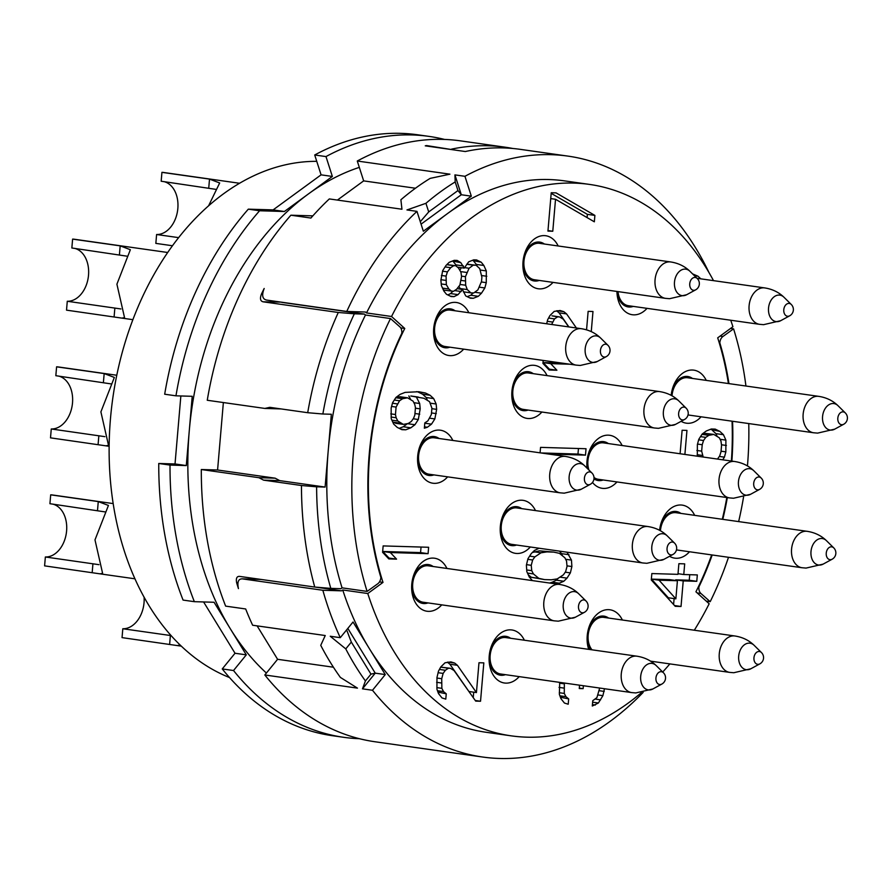 <?xml version="1.0" encoding="UTF-8"?>
<svg xmlns="http://www.w3.org/2000/svg" width="892" height="892" viewBox="0 0 892 892"><rect width="100%" height="100%" fill="white"/><g stroke="black" fill="none" stroke-linecap="round" stroke-linejoin="round"><path stroke-width="1.34" d="M730.581 328.434L733.581 328.858L722.944 336.474A7.136 5.04 98.1 0 0 719.833 342.885A255.993 180.697 -81.9 0 1 728.954 383.616M706.252 601.13L710.188 601.687L700.911 593.47L697.198 592.946M710.188 601.687A278.482 196.575 98.1 0 0 728.508 557.299M738.643 521.597A278.482 196.575 98.1 0 0 743.527 497.089M747.451 465.914A278.482 196.575 98.1 0 0 748.756 423.566M745.935 386.024A278.482 196.575 98.1 0 0 733.581 328.858M732.555 421.269A255.993 180.697 -81.9 0 1 731.875 461.108M727.326 497.602A255.993 180.697 -81.9 0 1 722.788 519.345M712.195 554.98A255.993 180.697 -81.9 0 1 698.915 586.914A7.136 5.04 98.1 0 0 700.911 593.47M719.231 342.796L719.833 342.885M698.915 586.914L698.358 586.836M340.276 637.68L353.042 621.992L369.154 648.283A278.482 196.575 98.1 0 1 342.751 589.969L341.58 590.827L322.848 590.27A303.47 214.214 98.1 0 0 340.276 637.68L330.252 636.252L345.773 648.897A303.47 214.214 98.1 0 0 365.419 680.953L362.475 688.836L372.488 690.263A303.47 214.214 98.1 0 0 482.661 757.029A303.47 214.214 98.1 0 0 643.165 692.37M322.848 590.27L242.145 578.841L260.754 579.399M261.044 579.443L242.724 578.897C238.443 578.573 237.016 581.807 238.443 588.608A303.47 214.214 -81.9 0 1 236.681 582.877C235.789 578.362 236.781 576.199 239.625 576.399L314.742 587.059A303.47 214.214 98.1 0 1 301.463 485.516L263.575 480.141L279.698 480.621L325.101 487.065L331.345 414.256L322.859 414A292.766 206.654 -81.9 0 1 354.347 313.806L338.28 312.479A303.47 214.214 98.1 0 0 307.707 412.706L322.859 414M482.661 757.029L374.986 741.754A303.47 214.214 -81.9 0 1 264.824 674.976L357.458 688.122L340.376 677.407A303.47 214.214 -81.9 0 1 320.741 645.34L325.245 635.539L252.637 625.236A303.47 214.214 98.1 0 1 245.668 608.968L225.643 606.125A303.47 214.214 98.1 0 1 201.313 469.526L258.903 477.699L263.575 480.141M337.399 200.076L363.657 180.886L357.279 161.017A303.47 214.214 -81.9 0 1 460.294 140.836L505.363 147.225A303.47 214.214 98.1 0 0 451.575 149.12L451.542 149.577M357.279 161.017L449.925 174.174L430.156 178.378A303.47 214.214 -81.9 0 0 400.898 199.752L401.946 209.23L329.326 198.927A303.47 214.214 98.1 0 0 310.907 218.049L290.881 215.206A303.47 214.214 98.1 0 0 207.256 400.263L264.846 408.436L269.819 407.332L307.707 412.706M280.891 302.109L263.173 301.819L338.28 312.479M263.173 301.819C260.353 301.195 259.773 298.619 261.434 294.081A303.47 214.214 -81.9 0 1 264.177 288.484C261.568 295.308 262.393 299.177 266.63 300.08L346.754 311.453L365.486 312.022L366.5 312.936L391.543 316.493L404.767 328.468A255.268 180.195 98.1 0 0 383.002 582.409L379.468 581.907M708.928 272.461A303.47 214.214 98.1 0 0 567.959 156.111A303.47 214.214 98.1 0 0 464.944 176.304L454.931 174.888L455.188 181.935A303.47 214.214 98.1 0 0 425.941 203.309L406.953 209.943L416.965 211.371A303.47 214.214 98.1 0 0 346.754 311.453M567.959 156.111L520.393 149.365A303.47 214.214 98.1 0 0 465.312 151.529L425.25 145.842A303.47 214.214 -81.9 0 1 426.543 145.563L453.515 149.856M512.855 148.485A303.47 214.214 98.1 0 0 505.363 147.225M730.738 320.239A278.482 196.575 98.1 0 1 732.912 326.728L717.692 337.845A255.268 180.195 98.1 0 1 728.407 383.538M694.311 630.22A278.482 196.575 98.1 0 0 709.162 603.761L695.927 591.797A255.268 180.195 98.1 0 0 711.671 554.913M722.286 519.278A255.268 180.195 98.1 0 0 726.824 497.524M731.373 461.03A255.268 180.195 98.1 0 0 732.042 421.191M342.751 589.969L367.783 593.526A278.482 196.575 98.1 0 0 511.205 735.844L486.173 732.287A278.482 196.575 98.1 0 1 369.154 648.283L385.255 674.575L372.488 690.263M347.824 628.403L375.242 673.159L385.255 674.575M345.773 648.897L351.325 642.084L346.62 629.886M351.325 642.084L370.96 674.151L365.419 680.953M370.96 674.151L375.242 673.159L362.475 688.836M315.512 587.126L341.58 590.827M367.783 593.526L383.002 582.409M281.816 302.377L364.438 314.107L365.464 315.01L390.506 318.567L399.783 326.784A7.136 5.04 98.1 0 1 401.79 333.34A255.993 180.697 -81.9 0 0 380.862 577.38A7.136 5.04 98.1 0 1 377.751 583.781L367.114 591.407L342.071 587.85L340.9 588.687L330.809 588.386A292.766 206.654 -81.9 0 1 316.615 486.809L325.101 487.065M390.506 318.567A278.482 196.575 98.1 0 0 367.114 591.407M364.438 314.107L354.347 313.806M365.464 315.01A278.482 196.575 98.1 0 0 328.223 450.661A278.482 196.575 -81.9 0 0 342.071 587.85M258.903 477.699L275.171 478.179L279.698 480.621M275.171 478.179L217.581 470.006L223.368 402.548M330.809 588.386L314.742 587.059M316.615 486.809L301.463 485.516M201.313 469.526L217.581 470.006M333.43 667.216L277.59 659.299L257.119 625.872M264.824 674.976L277.59 659.299M363.657 180.886L415.449 188.234M290.881 215.206L312.847 215.864M281.047 408.926L264.846 408.436M359.32 167.373A278.482 196.575 98.1 0 0 308.364 193.977A278.482 196.575 98.1 0 0 189.26 430.936L192.226 396.304L175.958 395.825L164.685 394.219A303.47 214.214 98.1 0 1 248.31 209.163L273.108 209.899L284.381 211.504L332.359 176.449L325.981 156.579A303.47 214.214 98.1 0 1 428.996 136.387A303.47 214.214 98.1 0 1 444.528 139.431M233.526 670.528A303.47 214.214 98.1 0 0 343.688 737.305L332.426 735.71A303.47 214.214 -81.9 0 1 222.253 668.933L233.526 670.528L246.292 654.851L230.192 628.559A278.482 196.575 -81.9 0 1 189.26 430.936L186.283 465.568L175.022 463.963L180.853 395.97M266.396 673.047A278.482 196.575 -81.9 0 1 230.192 628.559L214.08 602.267L194.345 601.676A303.47 214.214 98.1 0 1 170.015 465.078L186.283 465.568M343.688 737.305A303.47 214.214 98.1 0 0 359.454 738.71M222.253 668.933L235.031 653.256L203.599 601.955M246.292 654.851L235.031 653.256M332.359 176.449L321.087 174.843L314.709 154.985A303.47 214.214 -81.9 0 1 417.735 134.792L428.996 136.387M314.709 154.985L325.981 156.579M273.108 209.899L321.087 174.843M248.31 209.163L259.583 210.757L284.381 211.504M194.345 601.676L183.072 600.082A303.47 214.214 -81.9 0 1 158.754 463.483L175.022 463.963M259.583 210.757A303.47 214.214 98.1 0 0 175.958 395.825M158.754 463.483L170.015 465.078M316.76 161.34A264.199 186.495 98.1 0 0 110.474 418.627A264.199 186.495 -81.9 0 0 229.534 677.563M113.184 503.59L52.661 495.004A35.702 25.199 98.1 0 0 50.688 494.837L98.265 501.583L108.434 505.441L94.987 539.894L102.613 573.355L99.926 573.835L44.6 565.862L45.358 556.987L98.967 564.669M50.688 494.837L49.93 503.712L105.189 511.919M45.358 556.987A26.782 18.899 -81.9 0 0 66.599 530.918A26.782 18.899 98.1 0 0 52.862 504.125M180.061 644.916L177.363 645.585L122.048 637.624L122.806 628.748L171.119 635.606M122.806 628.748A26.782 18.899 -81.9 0 0 144.047 602.68A26.782 18.899 98.1 0 0 144.103 597.172M239.535 183.261L163.905 172.524A35.702 25.199 98.1 0 0 161.931 172.346L209.508 179.102L219.677 182.96L208.605 205.773M164.106 181.645A26.782 18.899 98.1 0 1 177.843 208.438A26.782 18.899 -81.9 0 1 156.602 234.507L155.844 243.382L172.446 245.746M161.931 172.346L161.173 181.232L216.433 189.439M156.602 234.507L178.601 237.629M167.674 252.492L74.582 239.279A35.702 25.199 98.1 0 0 72.609 239.112L120.186 245.857L130.355 249.715L116.908 284.18L124.534 317.63L121.847 318.11L66.521 310.148L67.279 301.262L120.899 308.955M72.609 239.112L71.851 247.987L127.11 256.194M67.279 301.262A26.782 18.899 -81.9 0 0 88.52 275.193A26.782 18.899 98.1 0 0 74.783 248.4M116.774 375.253L58.571 366.991A35.702 25.199 98.1 0 0 56.597 366.824L104.174 373.57L114.343 377.428L100.896 411.881L108.523 445.342L105.825 445.822L50.509 437.849L51.268 428.974L104.877 436.656M56.597 366.824L55.839 375.699L111.087 383.906M51.268 428.974A26.782 18.899 -81.9 0 0 72.508 402.905A26.782 18.899 98.1 0 0 58.772 376.112M254.577 579.209L254.934 578.573M400.709 327.888L404.767 328.468M454.931 174.888L461.309 194.746L471.322 196.173L423.343 231.229L416.965 211.371M713.511 280.645A278.482 196.575 98.1 0 0 589.489 184.41L564.446 180.864A278.482 196.575 98.1 0 0 447.338 213.701A278.482 196.575 98.1 0 0 366.5 312.936M455.188 181.935L457.964 190.554L461.309 194.746L421.069 224.148M464.944 176.304L471.322 196.173M457.964 190.554L428.706 211.939L420.288 221.718M425.941 203.309L428.706 211.939M589.489 184.41A278.482 196.575 98.1 0 0 391.543 316.493M511.205 735.844A278.482 196.575 98.1 0 0 641.404 692.649M662.711 672.022A278.482 196.575 98.1 0 0 669.859 663.893M535.479 510.581A26.782 18.899 98.1 0 0 521.575 500.211A26.782 18.899 98.1 0 0 500.958 521.998A26.782 18.899 98.1 0 0 500.334 526.414A26.782 18.899 98.1 0 0 517.014 553.486A26.782 18.899 98.1 0 0 530.316 546.986M622.125 445.521A26.782 18.899 98.1 0 0 608.221 435.162A26.782 18.899 98.1 0 0 587.605 456.938A26.782 18.899 98.1 0 0 586.981 461.365A26.782 18.899 98.1 0 0 587.048 468.166M592.489 482.46A26.782 18.899 98.1 0 0 603.65 488.437A26.782 18.899 98.1 0 0 616.963 481.936M547.052 375.61A26.782 18.899 98.1 0 0 533.148 365.252A26.782 18.899 98.1 0 0 512.532 387.028A26.782 18.899 98.1 0 0 511.908 391.454A26.782 18.899 98.1 0 0 528.577 418.526A26.782 18.899 98.1 0 0 541.89 412.026M452.835 440.447A26.782 18.899 98.1 0 0 438.931 430.078A26.782 18.899 98.1 0 0 418.303 451.865A26.782 18.899 98.1 0 0 417.679 456.28A26.782 18.899 98.1 0 0 434.359 483.353A26.782 18.899 98.1 0 0 447.661 476.852M446.925 568.46A26.782 18.899 98.1 0 0 433.021 558.091A26.782 18.899 98.1 0 0 412.405 579.878A26.782 18.899 98.1 0 0 411.769 584.293A26.782 18.899 98.1 0 0 428.45 611.366A26.782 18.899 98.1 0 0 441.752 604.865M524.373 640.222A26.782 18.899 98.1 0 0 510.469 629.852A26.782 18.899 98.1 0 0 489.842 651.628A26.782 18.899 98.1 0 0 489.217 656.055A26.782 18.899 98.1 0 0 505.898 683.127A26.782 18.899 98.1 0 0 519.2 676.627M622.371 620.007A26.782 18.899 98.1 0 0 608.467 609.649A26.782 18.899 98.1 0 0 587.85 631.424A26.782 18.899 98.1 0 0 587.215 635.851A26.782 18.899 98.1 0 0 588.698 649.354M694.667 515.353A26.782 18.899 98.1 0 0 680.763 504.995A26.782 18.899 98.1 0 0 660.147 526.771A26.782 18.899 98.1 0 0 659.601 530.305M669.558 556.296A26.782 18.899 98.1 0 0 676.203 558.269A26.782 18.899 98.1 0 0 689.505 551.758M706.241 380.393A26.782 18.899 98.1 0 0 692.337 370.024A26.782 18.899 98.1 0 0 671.721 391.8A26.782 18.899 98.1 0 0 671.174 395.346M681.131 421.325A26.782 18.899 98.1 0 0 687.765 423.299A26.782 18.899 98.1 0 0 701.079 416.798M616.941 291.461A26.782 18.899 98.1 0 0 633.733 314.854A26.782 18.899 98.1 0 0 647.034 308.353M558.169 245.98A26.782 18.899 98.1 0 0 544.265 235.611A26.782 18.899 98.1 0 0 523.649 257.398A26.782 18.899 98.1 0 0 523.013 261.813A26.782 18.899 98.1 0 0 539.693 288.885A26.782 18.899 98.1 0 0 552.995 282.385M468.846 312.735A26.782 18.899 98.1 0 0 454.942 302.366A26.782 18.899 98.1 0 0 434.326 324.153A26.782 18.899 98.1 0 0 433.69 328.568A26.782 18.899 98.1 0 0 450.371 355.652A26.782 18.899 98.1 0 0 463.673 349.14M428.628 547.275L383.147 545.915L382.59 552.304L388.823 558.905L396.561 559.139L390.339 552.538L428.082 553.676L428.628 547.275M475.692 701.101L480.532 701.246L483.821 662.879L478.982 662.734L476.428 692.571L457.418 665.298L454.697 663.079L450.917 661.897L445.019 662.789L440.782 666.937L438.485 671.141L436.968 677.496L436.935 689.248L438.496 693.575L442.008 697.945L445.788 699.127L446.245 693.798L443.525 691.59L441.863 688.334L441.718 678.712L443.134 673.415L445.353 670.271L448.431 668.231L450.371 668.286L454.061 670.539L475.692 701.101M559.719 682.38L559.362 694.344L560.934 698.67L564.435 703.041L568.215 704.223L568.672 698.904L565.952 696.685L564.29 693.43L564.346 683.038M579.544 685.19L579.265 688.535L583.134 688.646L583.379 685.736M599.68 688.055L596.915 697.611L592.767 700.688L592.31 706.018L598.398 702.996L602.903 695.649L604.475 688.736M651.283 579.956L675.222 606.304L681.031 606.482L683.227 580.904L696.775 581.316L697.321 574.927L683.774 574.515L684.688 563.867L678.879 563.688L677.965 574.348L651.84 573.556L651.283 579.956M703.197 457.027L701.658 451.14L702.216 444.74L703.543 440.514L705.75 437.37L708.839 435.329L713.767 434.404L719.298 437.782L720.959 441.027L721.561 445.32L721.015 451.72L719.688 455.946L717.491 459.057M722.732 459.804L724.427 457.161L725.854 451.865L725.887 440.113L723.445 434.694L719.844 431.382L715.194 429.108L711.325 428.996L706.297 430.981L702.16 434.058L698.793 439.299L697.377 444.595L697.321 456.202M684.889 454.429L686.952 430.401L682.112 430.256L680.094 453.749M700.833 278.85L697.945 276.185L692.571 273.889M556.073 192.884L551.234 192.739L547.944 231.095L552.784 231.24L555.526 199.273L594.34 221.807L594.886 215.407L556.073 192.884M462.402 289.421L465.724 295.932L470.385 298.207L473.284 298.296L478.313 296.311L481.49 293.2L484.847 287.96L486.274 282.652L486.307 270.912L483.865 265.493L481.234 262.215L476.573 259.929L473.674 259.851L468.657 261.835L464.23 268.113L460.818 262.661L457.128 260.419L454.229 260.33L449.211 262.315L446.033 265.426L442.666 270.666L440.882 280.233L441.395 285.585L443.837 291.004L446.468 294.282L451.118 296.557L454.028 296.646L458.075 294.628L462.402 289.421L457.061 288.662M424.358 428.216L427.357 427.246L431.494 424.157L434.861 418.917L436.645 409.361L436.143 403.998L433.69 398.59L430.1 395.279L425.439 393.004L418.761 391.733L405.113 392.391L400.095 394.375L395.948 397.453L392.591 402.693L391.164 408.001L391.22 418.683L393.662 424.09L397.263 427.413L401.924 429.688L405.793 429.799L410.811 427.814L414.958 424.737L418.315 419.496L420.199 408.87L419.686 403.507L416.363 396.996L424.012 398.3L429.543 401.668L431.906 408.146L431.349 414.546L427.904 420.846L424.815 422.897L424.358 428.216M557.177 584.115L563.822 581.249L567 578.139L570.367 572.898L571.884 566.532L571.46 560.109L567.011 552.204M539.114 548.234L534.453 550.453L531.275 553.564L527.908 558.805L526.392 565.171L526.815 571.594L529.268 577.001L532.39 580.592M548.435 454.017L585.486 455.132L586.033 448.732L540.552 447.371L540.084 452.835M543.195 360.435L542.938 363.412L549.16 370.002L556.898 370.236L550.676 363.635L569.832 364.215M591.262 331.623L592.979 311.498L588.14 311.353L586.557 329.85M576.399 328L566.576 313.906L563.856 311.687L560.087 310.505L554.188 311.397L549.951 315.545L547.643 319.749L546.684 323.785M551.646 324.487L554.512 318.89L557.6 316.85L559.529 316.905L563.22 319.146L568.717 326.918M521.686 508.618A19.635 13.859 98.1 0 0 515.966 506.611A19.635 13.859 98.1 0 0 500.903 522.311M500.356 526.102A19.635 13.859 98.1 0 0 512.61 545.681A19.635 13.859 98.1 0 0 516.524 545.034M516.869 507.938A18.386 12.979 98.1 0 0 501.271 525.756A18.386 12.979 98.1 0 0 511.707 544.343L642.809 562.963A18.386 12.979 -81.9 0 1 632.383 544.365A18.386 12.979 -81.9 0 1 647.982 526.548L516.869 507.938M608.333 443.569A19.635 13.859 98.1 0 0 602.602 441.551A19.635 13.859 98.1 0 0 587.538 457.25M587.003 461.041A19.635 13.859 98.1 0 0 587.56 468.679M593.961 478.904A19.635 13.859 98.1 0 0 599.257 480.621A19.635 13.859 98.1 0 0 603.159 479.974M593.994 477.488A18.386 12.979 98.1 0 0 598.342 479.294L729.455 497.903A18.386 12.979 -81.9 0 1 719.03 479.305A18.386 12.979 -81.9 0 1 734.629 461.498L603.516 442.878A18.386 12.979 98.1 0 0 587.917 460.696A18.386 12.979 98.1 0 0 588.921 470.028M533.26 373.659A19.635 13.859 98.1 0 0 527.529 371.641A19.635 13.859 98.1 0 0 512.465 387.351M511.93 391.131A19.635 13.859 98.1 0 0 524.184 410.71A19.635 13.859 98.1 0 0 528.086 410.064M528.443 372.979A18.386 12.979 98.1 0 0 512.844 390.785A18.386 12.979 98.1 0 0 523.269 409.383L654.382 427.993A18.386 12.979 -81.9 0 1 643.957 409.395A18.386 12.979 -81.9 0 1 659.556 391.588L528.443 372.979M439.031 438.485A19.635 13.859 98.1 0 0 433.311 436.478A19.635 13.859 98.1 0 0 418.248 452.177M417.712 455.968A19.635 13.859 98.1 0 0 429.955 475.548A19.635 13.859 98.1 0 0 433.869 474.901M434.214 437.805A18.386 12.979 98.1 0 0 418.627 455.622A18.386 12.979 98.1 0 0 429.052 474.209L560.154 492.83A18.386 12.979 -81.9 0 1 549.728 474.232A18.386 12.979 -81.9 0 1 565.327 456.414L434.214 437.805M433.133 566.498A19.635 13.859 98.1 0 0 427.402 564.491A19.635 13.859 98.1 0 0 412.338 580.19M411.803 583.981A19.635 13.859 98.1 0 0 424.057 603.561A19.635 13.859 98.1 0 0 427.959 602.914M428.316 565.818A18.386 12.979 98.1 0 0 412.717 583.636A18.386 12.979 98.1 0 0 423.142 602.223L554.255 620.843A18.386 12.979 -81.9 0 1 543.819 602.245A18.386 12.979 -81.9 0 1 559.418 584.427L428.316 565.818M510.57 638.259A19.635 13.859 98.1 0 0 504.85 636.241A19.635 13.859 98.1 0 0 489.786 651.952M489.251 655.731A19.635 13.859 98.1 0 0 501.494 675.311A19.635 13.859 98.1 0 0 505.407 674.664M505.753 637.579A18.386 12.979 98.1 0 0 490.165 655.386A18.386 12.979 98.1 0 0 500.59 673.984L631.703 692.593A18.386 12.979 -81.9 0 1 621.267 674.006A18.386 12.979 -81.9 0 1 636.866 656.189L505.753 637.579M608.578 618.056A19.635 13.859 98.1 0 0 602.847 616.038A19.635 13.859 98.1 0 0 587.783 631.737M587.248 635.528A19.635 13.859 98.1 0 0 590.482 649.599M650.602 661.162L729.701 672.39A18.386 12.979 -81.9 0 1 719.264 653.791A18.386 12.979 -81.9 0 1 734.863 635.985L603.75 617.364A18.386 12.979 98.1 0 0 588.163 635.182A18.386 12.979 98.1 0 0 591.976 649.811M680.875 513.402A19.635 13.859 98.1 0 0 675.155 511.384A19.635 13.859 98.1 0 0 660.091 527.083M676.459 549.907L801.997 567.736A18.386 12.979 -81.9 0 1 791.572 549.138A18.386 12.979 -81.9 0 1 807.171 531.32L676.058 512.71A18.386 12.979 98.1 0 0 660.459 530.528A18.386 12.979 98.1 0 0 660.448 530.762M692.448 378.431A19.635 13.859 98.1 0 0 686.717 376.413A19.635 13.859 98.1 0 0 671.654 392.123M688.022 414.947L813.571 432.765A18.386 12.979 -81.9 0 1 803.146 414.178A18.386 12.979 -81.9 0 1 818.744 396.36L687.632 377.751A18.386 12.979 98.1 0 0 672.033 395.557A18.386 12.979 98.1 0 0 672.011 395.803M617.097 291.483A19.635 13.859 98.1 0 0 629.339 307.038A19.635 13.859 98.1 0 0 633.242 306.391M618.011 291.617A18.386 12.979 98.1 0 0 628.425 305.711L759.538 324.32A18.386 12.979 -81.9 0 1 749.102 305.733A18.386 12.979 -81.9 0 1 764.7 287.915L697.031 278.304M544.376 244.018A19.635 13.859 98.1 0 0 538.645 242.011A19.635 13.859 98.1 0 0 523.582 257.71M523.047 261.49A19.635 13.859 98.1 0 0 535.3 281.069A19.635 13.859 98.1 0 0 539.203 280.434M539.56 243.338A18.386 12.979 98.1 0 0 523.961 261.155A18.386 12.979 98.1 0 0 534.386 279.742L665.499 298.352A18.386 12.979 -81.9 0 1 655.062 279.765A18.386 12.979 -81.9 0 1 670.661 261.947L539.56 243.338M455.054 310.773A19.635 13.859 98.1 0 0 449.323 308.766A19.635 13.859 98.1 0 0 434.259 324.465M433.724 328.256A19.635 13.859 98.1 0 0 445.978 347.835A19.635 13.859 98.1 0 0 449.88 347.189M450.237 310.093A18.386 12.979 98.1 0 0 434.638 327.91A18.386 12.979 98.1 0 0 445.063 346.497L576.176 365.118A18.386 12.979 -81.9 0 1 565.74 346.52A18.386 12.979 -81.9 0 1 581.339 328.702L450.237 310.093M428.082 553.676L420.567 552.605L421.046 547.052M390.339 552.538L382.824 551.479L420.567 552.605M396.561 559.139L389.046 558.069L382.824 551.479M388.009 558.035L389.046 558.069M480.532 701.246L475.269 700.499M450.371 668.286L440.927 667.16L448.431 668.231M445.353 670.271L439.422 669.435M443.134 673.415L438.106 672.702M441.718 678.712L436.924 678.032M441.35 682.971L436.623 682.302M441.863 688.334L436.857 687.62M443.525 691.59L437.47 690.72M446.245 693.798L437.972 692.114M438.641 693.753L438.73 692.738M454.697 663.079L447.862 662.109M457.418 665.298L449.902 664.228L447.427 662.21M476.428 692.571L468.913 691.501L449.902 664.228M473.239 697.633L473.708 692.181M604.241 691.423L599.357 690.72M602.903 695.649L598.209 694.991M600.606 699.852L595.377 699.116M598.398 702.996L592.645 702.182M595.31 705.037L592.433 704.635M583.134 688.646L579.298 688.111M564.145 683.807L559.552 683.161M563.777 688.067L559.05 687.398M564.29 693.43L559.284 692.716M565.952 696.685L559.897 695.816M568.672 698.904L560.399 697.209M561.068 698.849L561.157 697.834M683.774 574.515L678.02 573.701M696.775 581.316L689.26 580.246L689.739 574.693M683.227 580.904L675.712 579.845L689.26 580.246M681.031 606.482L674.542 605.557M673.594 604.52L674.107 598.599M675.657 580.48L675.712 579.845M675.868 598.844L668.353 597.785L651.517 579.12L669.903 579.666L677.418 580.737L675.868 598.844L659.032 580.179L651.517 579.12M659.032 580.179L677.418 580.737M702.26 455.422L697.176 454.708M719.844 431.382L710.389 429.364M723.445 434.694L715.93 433.635L712.34 430.323M725.887 440.113L720.067 439.288M716.934 435.853L715.93 433.635M726.4 445.465L721.483 444.773M725.854 451.865L721.059 451.185M724.427 457.161L719.342 456.436M713.767 434.404L704.323 433.278L711.838 434.348M708.839 435.329L701.971 434.348M702.316 433.936L704.323 433.278M705.75 437.37L700.51 436.623M703.543 440.514L698.659 439.812M702.216 444.74L697.511 444.071M701.658 451.14L696.875 450.46M697.945 276.185L694.389 275.684M594.886 215.407L587.371 214.348L551.178 193.341M587.092 217.603L587.371 214.348M555.526 199.273L550.732 198.593M552.784 231.24L547.989 230.56M461.253 291.517L454.597 290.58M458.075 294.628L450.572 293.568L452.913 291.271M454.028 296.646L450.181 296.099M447.806 294.94L450.572 293.568M460.818 262.661L452.411 261.055M463.45 265.95L455.935 264.879L453.303 261.601M464.23 268.113L457.462 267.143M456.47 266.34L455.935 264.879M481.234 262.215L472.236 260.419M483.865 265.493L476.35 264.422L473.719 261.144M486.307 270.912L480.253 270.053M477.164 266.217L476.35 264.422M486.82 276.264L481.658 275.528M486.274 282.652L481.357 281.961M484.847 287.96L479.372 287.179M481.49 293.2L474.722 292.242M478.313 296.311L470.798 295.241L473.139 292.944M473.284 298.296L469.448 297.75M467.218 296.657L470.798 295.241M466.839 264.144L476.116 265.259L479.718 268.57L481.892 277.189L481.524 281.448L477.889 289.889L473.741 292.966L470.842 292.877L467.241 289.565L465.68 285.239L465.434 276.687L469.069 268.258L473.217 265.169L476.116 265.259M459.837 270.343L461.287 267.689M460.428 289.142L458.923 286.276M463.327 291.807L470.842 292.877M451.575 291.227L448.854 289.019L446.323 284.66L446.078 276.107L447.416 271.882L450.683 267.7L453.772 265.66L455.712 265.716L458.432 267.935L460.963 272.283L461.565 276.576L459.871 285.072L456.604 289.242L453.515 291.294L444.071 290.168L443.101 289.387M446.859 264.612L455.712 265.716M467.241 289.565L459.737 288.495M465.68 285.239L460.06 284.448M465.078 280.958L461.242 280.411M465.434 276.687L461.51 276.13M466.772 272.461L460.551 271.581M469.069 268.258L464.509 267.611M473.217 265.169L466.75 264.255M446.078 276.107L441.384 275.45M447.416 271.882L442.532 271.179M450.683 267.7L445.086 266.909M453.772 265.66L446.803 264.668M448.854 289.019L442.532 288.116M446.323 284.66L441.239 283.946M445.721 280.378L440.927 279.698M427.357 427.246L424.481 426.833M418.303 397.063L410.788 395.992L416.363 396.996M419.686 403.507L413.866 402.682M410.409 398.992L408.848 395.937M420.199 408.87L415.404 408.19M419.742 414.189L414.947 413.509M418.315 419.496L413.23 418.772M414.958 424.737L407.588 423.689M410.811 427.814L403.296 426.744L407.276 423.789M405.793 429.799L400.675 429.074M399.215 428.361L403.296 426.744M425.439 393.004L416.508 391.666M430.1 395.279L422.585 394.208L417.924 391.934M433.69 398.59L426.175 397.52L422.585 394.208M436.143 403.998L430.312 403.173M427.179 399.739L426.175 397.52M436.645 409.361L431.862 408.681M436.288 413.62L431.494 412.94M434.861 418.917L429.766 418.203M431.494 424.157L424.793 423.209M396.115 397.33L400.051 396.739L407.566 397.81L413.096 401.177L414.758 404.433L415.449 407.655L414.813 415.115L413.565 418.281L411.357 421.425L408.28 423.466L403.34 424.38L397.81 421.013L396.148 417.757L395.457 414.535L396.093 407.075L399.549 400.764L402.638 398.724L407.566 397.81M403.34 424.38L395.836 423.321L392.67 421.871M400.53 423.232L393.026 422.161M397.81 421.013L391.9 420.177M396.148 417.757L391.064 417.032M395.457 414.535L390.763 413.866M396.093 407.075L391.588 406.44M397.341 403.909L392.447 403.217M399.549 400.764L394.309 400.029M402.638 398.724L395.758 397.754M405.626 397.743L398.122 396.684M569.018 554.69L561.503 553.631L559.507 551.133M571.46 560.109L565.639 559.284M562.506 555.85L561.503 553.631M571.884 566.532L566.989 565.84M570.367 572.898L565.272 572.173M567 578.139L559.92 577.135M563.822 581.249L556.318 580.179L558.392 578.139M559.775 583.257L552.26 582.197L556.318 580.179M549.662 583.045L552.26 582.197M544.566 579.599L538.846 578.362L533.405 573.924L531.743 570.668L531.231 565.316L532.658 560.009L534.865 556.876L541.043 552.784L546.941 551.892L553.709 552.103L559.429 553.341L564.87 557.779L566.532 561.035L567.044 566.387L565.617 571.683L563.409 574.827L557.232 578.908L551.334 579.8L544.566 579.599L531.342 577.291L528.265 574.783M532.368 552.494L539.426 550.832L553.709 552.103M538.846 578.362L531.342 577.291M533.405 573.924L527.495 573.088M531.743 570.668L526.715 569.955M531.231 565.316L526.525 564.647M532.658 560.009L527.785 559.317M534.865 556.876L529.625 556.129M541.043 552.784L533.528 551.724M546.941 551.892L539.426 550.832M585.486 455.132L577.971 454.061L578.451 448.509M540.931 452.946L577.971 454.061M550.676 363.635L543.161 362.576L562.328 363.144M556.898 370.236L549.394 369.165L543.161 362.576M548.346 369.143L549.394 369.165M559.529 316.905L552.025 315.835L557.6 316.85M554.512 318.89L548.58 318.043M552.304 322.023L547.275 321.31M563.856 311.687L557.021 310.717M566.576 313.906L559.072 312.847L556.597 310.829M568.895 326.94L559.072 312.847M720.123 336.072L722.944 336.474M236.681 582.877L237.852 582.911M262.594 294.115L261.434 294.081M98.265 501.583L97.507 510.469M92.935 563.744L92.177 572.619M170.383 635.494L169.625 644.381M209.508 179.102L208.75 187.989M120.186 245.857L119.428 254.744M114.856 308.019L114.098 316.894M104.174 373.57L103.405 382.456M98.845 435.731L98.087 444.606M672.936 554.456A7.136 7.136 0 0 0 674.553 543.105A6.467 4.571 98.1 0 0 669.914 542.782A6.467 4.571 98.1 0 0 667.06 548.346A6.467 4.571 -81.9 0 0 672.936 554.456L663.949 559.34A13.369 9.433 -81.9 0 1 651.807 546.729A13.369 9.433 -81.9 0 1 657.694 535.233A13.369 9.433 -81.9 0 1 667.272 535.902C662.065 530.851 655.631 527.73 647.982 526.548M759.583 489.396A7.136 7.136 0 0 0 761.188 478.045A6.467 4.571 98.1 0 0 756.55 477.722A6.467 4.571 98.1 0 0 753.707 483.286A6.467 4.571 -81.9 0 0 759.583 489.396L750.585 494.291A13.369 9.433 -81.9 0 1 738.453 481.669A13.369 9.433 -81.9 0 1 744.341 470.173A13.369 9.433 -81.9 0 1 753.918 470.842C748.711 465.791 742.278 462.68 734.629 461.498M684.51 419.485A7.136 7.136 0 0 0 686.115 408.146A6.467 4.571 98.1 0 0 681.488 407.811A6.467 4.571 98.1 0 0 678.634 413.375A6.467 4.571 -81.9 0 0 684.51 419.485L675.512 424.38A13.369 9.433 -81.9 0 1 663.38 411.758A13.369 9.433 -81.9 0 1 669.268 400.263A13.369 9.433 -81.9 0 1 678.845 400.943C673.638 395.881 667.205 392.77 659.556 391.588M590.281 484.323A7.136 7.136 0 0 0 591.898 472.972A6.467 4.571 98.1 0 0 587.259 472.648A6.467 4.571 98.1 0 0 584.405 478.212A6.467 4.571 -81.9 0 0 590.281 484.323L581.294 489.206A13.369 9.433 -81.9 0 1 569.152 476.584A13.369 9.433 -81.9 0 1 575.039 465.089A13.369 9.433 -81.9 0 1 584.617 465.769C579.41 460.718 572.976 457.596 565.327 456.414M584.383 612.336A7.136 7.136 0 0 0 585.988 600.985A6.467 4.571 98.1 0 0 581.35 600.662A6.467 4.571 98.1 0 0 578.507 606.226A6.467 4.571 -81.9 0 0 584.383 612.336L575.385 617.219A13.369 9.433 -81.9 0 1 563.242 604.598A13.369 9.433 -81.9 0 1 569.129 593.102A13.369 9.433 -81.9 0 1 578.718 593.782C573.5 588.731 567.078 585.609 559.418 584.427M661.819 684.086A7.136 7.136 0 0 0 663.436 672.746A6.467 4.571 98.1 0 0 658.798 672.412A6.467 4.571 98.1 0 0 655.943 677.976A6.467 4.571 -81.9 0 0 661.819 684.086L652.832 688.981A13.369 9.433 -81.9 0 1 640.69 676.359A13.369 9.433 -81.9 0 1 646.577 664.863A13.369 9.433 -81.9 0 1 656.155 665.543C650.948 660.493 644.526 657.371 636.866 656.189M759.828 663.882A7.136 7.136 0 0 0 761.433 652.531A6.467 4.571 98.1 0 0 756.795 652.208A6.467 4.571 98.1 0 0 753.952 657.772A6.467 4.571 -81.9 0 0 759.828 663.882L750.83 668.777A13.369 9.433 -81.9 0 1 738.688 656.155A13.369 9.433 -81.9 0 1 744.575 644.66A13.369 9.433 -81.9 0 1 754.153 645.34C748.946 640.278 742.523 637.167 734.863 635.985M832.124 559.228A7.136 7.136 0 0 0 833.741 547.878A6.467 4.571 98.1 0 0 829.103 547.554A6.467 4.571 98.1 0 0 826.248 553.118A6.467 4.571 -81.9 0 0 832.124 559.228L823.138 564.123A13.369 9.433 -81.9 0 1 810.995 551.501A13.369 9.433 -81.9 0 1 816.882 540.006A13.369 9.433 -81.9 0 1 826.46 540.675C821.253 535.624 814.82 532.502 807.171 531.32M843.698 424.257A7.136 7.136 0 0 0 845.304 412.918A6.467 4.571 98.1 0 0 840.677 412.583A6.467 4.571 98.1 0 0 837.822 418.147A6.467 4.571 -81.9 0 0 843.698 424.257L834.711 429.152A13.369 9.433 -81.9 0 1 822.569 416.531A13.369 9.433 -81.9 0 1 828.456 405.035A13.369 9.433 -81.9 0 1 838.034 405.715C832.827 400.664 826.393 397.542 818.744 396.36M789.665 315.813A7.136 7.136 0 0 0 791.271 304.473A6.467 4.571 98.1 0 0 786.633 304.139A6.467 4.571 98.1 0 0 783.789 309.702A6.467 4.571 -81.9 0 0 789.665 315.813L780.667 320.707A13.369 9.433 -81.9 0 1 768.536 308.086A13.369 9.433 -81.9 0 1 774.412 296.59A13.369 9.433 -81.9 0 1 784.001 297.27C778.794 292.219 772.361 289.097 764.7 287.915M695.626 289.855A7.136 7.136 0 0 0 697.232 278.505A6.467 4.571 98.1 0 0 692.593 278.181A6.467 4.571 98.1 0 0 689.75 283.745A6.467 4.571 -81.9 0 0 695.626 289.855L686.628 294.739A13.369 9.433 -81.9 0 1 674.486 282.117A13.369 9.433 -81.9 0 1 680.373 270.622A13.369 9.433 -81.9 0 1 689.962 271.302C684.755 266.251 678.321 263.129 670.661 261.947M606.304 356.61A7.136 7.136 0 0 0 607.909 345.26A6.467 4.571 98.1 0 0 603.271 344.936A6.467 4.571 98.1 0 0 600.428 350.5A6.467 4.571 -81.9 0 0 606.304 356.61L597.306 361.505A13.369 9.433 -81.9 0 1 585.174 348.883A13.369 9.433 -81.9 0 1 591.05 337.388A13.369 9.433 -81.9 0 1 600.639 338.057C595.432 333.006 588.999 329.884 581.339 328.702M99.926 573.835L134.96 578.808M177.363 645.585L181.344 646.154M121.847 318.11L132.875 319.671M105.825 445.822L109.147 446.29M663.949 559.34L646.878 563.298L642.809 562.963M674.553 543.105L667.272 535.902M750.585 494.291L733.525 498.249L729.455 497.903M761.188 478.045L753.918 470.842M675.512 424.38L658.452 428.338L654.382 427.993M686.115 408.146L678.845 400.943M581.294 489.206L564.223 493.165L560.154 492.83M591.898 472.972L584.617 465.769M575.385 617.219L558.325 621.178L554.255 620.843M585.988 600.985L578.718 593.782M652.832 688.981L635.773 692.939L631.703 692.593M663.436 672.746L656.155 665.543M750.83 668.777L733.77 672.735L729.701 672.39M761.433 652.531L754.153 645.34M823.138 564.123L806.067 568.081L801.997 567.736M833.741 547.878L826.46 540.675M834.711 429.152L817.641 433.111L813.571 432.765M845.304 412.918L838.034 405.715M780.667 320.707L763.608 324.666L759.538 324.32M791.271 304.473L784.001 297.27M686.628 294.739L669.569 298.697L665.499 298.352M697.232 278.505L689.962 271.302M597.306 361.505L580.246 365.464L576.176 365.118M607.909 345.26L600.639 338.057"/></g></svg>
